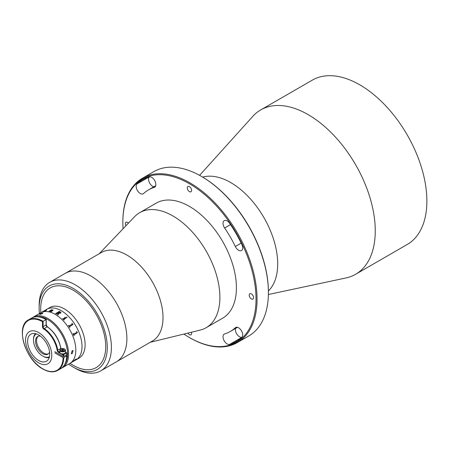 <?xml version="1.0" encoding="UTF-8"?>
<svg xmlns="http://www.w3.org/2000/svg" width="449" height="449" viewBox="0 0 449 449"><rect width="100%" height="100%" fill="white"/><g stroke="black" fill="none" stroke-linecap="round" stroke-linejoin="round"><path stroke-width="0.67" d="M238.576 250.25A5.837 3.373 -120 0 0 241.5 250.542A5.837 3.373 -120 0 0 241.854 244.475A93.437 53.947 -120 0 0 229.658 223.349A5.837 3.373 -120 0 0 224.225 220.622A5.837 3.373 -120 0 0 224.629 228.013A81.757 47.201 60 0 1 235.304 246.495A5.837 3.373 -120 0 0 238.576 250.25M140.296 193.513A5.837 3.373 -120 0 0 143.22 193.8A5.837 3.373 -120 0 0 143.573 193.536A81.757 47.201 60 0 1 148.563 189.848A81.757 47.201 60 0 1 154.248 187.373A5.837 3.373 -120 0 0 154.652 187.199A5.837 3.373 -120 0 0 154.838 180.79A5.837 3.373 -120 0 0 149.22 176.906A93.437 53.947 -120 0 0 142.72 179.735A93.437 53.947 -120 0 0 137.024 183.95A5.837 3.373 -120 0 0 136.597 188.715A5.837 3.373 -120 0 0 140.296 193.513M153.799 186.823A5.837 3.373 60 0 1 152.688 186.357A5.837 3.373 60 0 1 149.012 181.649A5.837 3.373 60 0 1 149.326 176.878M187.918 333.085A3.064 1.768 -120 0 0 189.439 334.679A3.064 1.768 -120 0 0 190.971 334.831A3.064 1.768 -120 0 0 191.397 332.238M227.143 343.934A5.837 3.373 -120 0 0 229.658 344.4A93.437 53.947 -120 0 0 236.157 341.571A93.437 53.947 -120 0 0 241.854 337.356A5.837 3.373 -120 0 0 241.298 330.548A5.837 3.373 -120 0 0 235.658 327.506A5.837 3.373 -120 0 0 235.304 327.77A81.757 47.201 60 0 1 230.315 331.457A81.757 47.201 60 0 1 224.629 333.933A5.837 3.373 -120 0 0 224.225 334.107A5.837 3.373 -120 0 0 223.327 338.787A5.837 3.373 -120 0 0 227.143 343.934M241.938 337.278A5.837 3.373 60 0 1 239.53 336.784A5.837 3.373 60 0 1 235.557 328.432M251.378 293.91A3.064 1.768 -120 0 0 249.846 293.758A3.064 1.768 -120 0 0 249.375 296.217A3.064 1.768 -120 0 0 251.378 298.916A3.064 1.768 -120 0 0 252.91 299.068A3.064 1.768 -120 0 0 253.382 296.609A3.064 1.768 -120 0 0 251.378 293.91M183.888 334.067A94.167 54.368 -120 0 0 189.439 337.541A94.167 54.368 -120 0 0 256.025 299.096A94.167 54.368 -120 0 0 189.439 183.764A94.167 54.368 -120 0 0 122.852 222.21A94.167 54.368 -120 0 0 123.088 228.749M189.955 337.839L189.439 337.541L189.955 337.839A94.896 54.789 60 0 0 237.403 342.536L248.757 335.981A94.896 54.789 -120 0 0 268.412 292.54A94.896 54.789 -120 0 0 201.309 176.317L201.309 176.317A94.896 54.789 -120 0 0 153.861 171.619L142.507 178.174A94.896 54.789 60 0 1 189.955 182.872A94.896 54.789 60 0 1 251.945 266.498A94.896 54.789 60 0 1 237.403 342.536M201.826 176.614L201.309 176.317L201.826 176.614A94.167 54.368 60 0 1 268.412 291.945L268.412 292.54M128.425 223.164A3.064 1.768 -120 0 0 127.499 222.39A3.064 1.768 -120 0 0 125.967 222.238A3.064 1.768 -120 0 0 125.95 225.752M189.439 186.627A3.064 1.768 -120 0 0 187.907 186.475A3.064 1.768 -120 0 0 187.435 188.934A3.064 1.768 -120 0 0 189.439 191.633A3.064 1.768 -120 0 0 190.971 191.785A3.064 1.768 -120 0 0 191.442 189.332A3.064 1.768 -120 0 0 189.439 186.627M202.679 177.114A66.424 38.35 60 0 1 230.73 182.575A66.424 38.35 60 0 1 272.706 236.707A66.424 38.35 60 0 1 268.407 290.958M199.592 175.351L252.793 116.37A94.896 54.789 60 0 1 260.706 109.932A94.896 54.789 60 0 1 308.154 114.63A94.896 54.789 60 0 1 370.15 198.25A94.896 54.789 60 0 1 355.602 274.294A94.896 54.789 60 0 1 346.072 277.931L268.39 294.51M260.706 109.932L312.324 80.13A94.896 54.789 60 0 1 359.772 84.827A94.896 54.789 60 0 1 421.768 168.454A94.896 54.789 60 0 1 407.221 244.492L355.602 274.294M122.852 222.21L122.852 221.615A94.896 54.789 60 0 1 142.507 178.174M99.195 253.752L134.644 216.659A66.424 38.35 60 0 1 139.706 212.663A66.424 38.35 60 0 1 172.921 215.952A66.424 38.35 60 0 1 216.317 274.491A66.424 38.35 60 0 1 206.136 327.719A66.424 38.35 60 0 1 200.142 330.105L150.292 342.256M139.706 212.663L156.224 203.128A66.424 38.35 60 0 1 189.439 206.417A66.424 38.35 60 0 1 232.835 264.949A66.424 38.35 60 0 1 222.653 318.178L206.136 327.719M39.136 308.093L39.136 305.707A51.096 29.499 60 0 1 49.721 282.32L101.334 252.518A51.096 29.499 60 0 1 126.882 255.049A51.096 29.499 60 0 1 160.265 300.078A51.096 29.499 60 0 1 152.43 341.021L116.302 361.883A51.096 29.499 60 0 0 124.132 320.934A51.096 29.499 60 0 0 90.754 275.911A51.096 29.499 60 0 1 124.132 320.934A51.096 29.499 60 0 1 116.302 361.883L100.817 370.823A51.096 29.499 60 0 1 75.269 368.292L73.204 367.097A48.178 27.816 -120 0 0 107.272 347.431A48.178 27.816 -120 0 0 73.204 288.426A48.178 27.816 -120 0 0 39.136 308.093A48.178 27.816 -120 0 0 39.445 313.537M65.206 273.379A51.096 29.499 60 0 1 90.754 275.911A51.096 29.499 60 0 0 65.206 273.379M49.721 282.32A51.096 29.499 60 0 1 75.269 284.846A51.096 29.499 60 0 1 108.647 329.875A51.096 29.499 60 0 1 100.817 370.823M68.641 364.111A48.178 27.816 -120 0 0 73.204 367.097L75.269 368.292M73.204 290.211A45.989 26.553 60 0 1 105.723 346.538A45.989 26.553 60 0 1 73.204 365.312A45.989 26.553 60 0 1 70.038 363.303A45.989 26.553 60 0 0 73.204 365.312A45.989 26.553 60 0 0 96.198 367.591L96.198 367.591A45.989 26.553 60 0 0 103.248 330.739A45.989 26.553 60 0 0 73.204 290.211A45.989 26.553 60 0 0 40.837 312.729A45.989 26.553 60 0 1 50.209 287.932A45.989 26.553 60 0 1 73.204 290.211M36.313 333.888A13.139 7.588 -120 0 0 33.467 339.972A13.139 7.588 -120 0 0 42.762 356.068A13.139 7.588 -120 0 0 49.452 356.641M43.278 356.366L42.762 356.068L43.278 356.366A13.868 8.009 60 0 0 49.238 357.471M48.357 353.846A10.22 5.899 60 0 1 43.794 353.088A10.22 5.899 60 0 1 37.261 344.551A10.22 5.899 60 0 1 38.193 336.234M49.57 352.055A10.22 5.899 60 0 1 47.869 354.188A10.22 5.899 60 0 1 42.762 353.683A10.22 5.899 60 0 1 36.083 344.675A10.22 5.899 60 0 1 37.649 336.486A10.22 5.899 60 0 1 40.348 336.082M33.467 339.972L33.467 339.377A13.868 8.009 60 0 1 35.488 333.658M32.457 317.639A29.196 16.86 60 0 1 33.349 317.056L49.867 307.52A29.196 16.86 60 0 1 64.465 308.963A29.196 16.86 60 0 1 83.542 334.696A29.196 16.86 60 0 1 79.063 358.094L75.965 359.879A29.196 16.86 60 0 0 80.444 336.481A29.196 16.86 60 0 0 61.367 310.753A29.196 16.86 60 0 0 46.769 309.305A29.196 16.86 60 0 1 69.269 317.129A29.196 16.86 60 0 1 82.015 346.516A29.196 16.86 60 0 1 75.965 359.879L69.775 363.454A29.196 16.86 60 0 0 75.819 350.091A29.196 16.86 60 0 0 63.073 320.704A29.196 16.86 60 0 0 40.573 312.886A29.196 16.86 60 0 1 55.176 314.328A29.196 16.86 60 0 1 74.248 340.061A29.196 16.86 60 0 1 69.775 363.454L62.546 367.63A29.196 16.86 60 0 1 61.597 368.113M76.644 331.474A29.185 16.849 60 0 1 76.785 331.783L77.34 332.608A29.196 16.86 60 0 1 77.363 332.67L73.855 335.01A29.196 16.86 60 0 1 74.113 335.656L73.967 335.745A29.196 16.86 60 0 0 73.041 333.556L73.187 333.467A29.196 16.86 60 0 1 73.473 334.112L76.728 332.552L76.785 332.193A29.196 16.86 60 0 0 76.498 331.558L76.65 331.469A29.196 16.86 60 0 1 76.79 331.783L77.329 332.614A29.185 16.849 60 0 1 77.351 332.67L73.844 335.01A29.185 16.849 60 0 1 74.107 335.656L73.962 335.74M71.862 323.42L72.003 323.342A29.185 16.849 60 0 1 72.199 323.622L72.918 324.363A29.196 16.86 60 0 1 72.951 324.414L69.494 326.732A29.196 16.86 60 0 1 69.881 327.332L69.73 327.416A29.196 16.86 60 0 0 68.394 325.418L68.545 325.334A29.196 16.86 60 0 1 68.95 325.918L72.25 324.33L72.255 323.998A29.196 16.86 60 0 0 71.857 323.42L72.008 323.336A29.196 16.86 60 0 1 72.205 323.617L72.912 324.369A29.185 16.849 60 0 1 72.946 324.419M65.184 318.015L65.184 317.724A29.196 16.86 60 0 0 64.751 317.308L64.903 317.219A29.196 16.86 60 0 1 65.105 317.415L65.913 317.976A29.196 16.86 60 0 1 65.952 318.015L63.775 319.565A29.196 16.86 60 0 1 64.201 320.002L64.05 320.092A29.196 16.86 60 0 0 62.546 318.582L62.692 318.493A29.196 16.86 60 0 1 63.129 318.913L65.184 318.015M66.991 317.23L66.985 317.645L66.435 317.55L66.463 317.123L66.991 317.23M60.615 313.194L58.926 313.239L58.078 314.755A29.196 16.86 60 0 1 58.202 314.839L58.05 314.923A29.196 16.86 60 0 0 57.472 314.541L58.544 313.032A29.185 16.849 60 0 1 58.544 313.043A29.196 16.86 60 0 0 58.106 312.773L56.63 313.834A29.196 16.86 60 0 1 56.748 313.907L56.596 313.991A29.196 16.86 60 0 0 55.642 313.447L55.794 313.357A29.196 16.86 60 0 1 55.917 313.424L59.229 311.516A29.196 16.86 60 0 0 59.105 311.449L59.257 311.359A29.196 16.86 60 0 1 60.458 312.055L60.615 313.194M49.979 311.017L49.991 311.151A29.196 16.86 60 0 1 50.097 311.174L49.946 311.258A29.196 16.86 60 0 0 49.087 311.106L49.238 311.017A29.196 16.86 60 0 1 49.339 311.034L51.472 309.855A29.196 16.86 60 0 0 51.298 309.827L51.45 309.743A29.196 16.86 60 0 1 51.596 309.765L52.073 309.776A29.196 16.86 60 0 1 52.118 309.782L51.646 310.057L52.802 309.973L52.707 310.579L51.394 311.499A29.196 16.86 60 0 1 51.495 311.533L51.343 311.617A29.196 16.86 60 0 0 50.473 311.382L50.625 311.292A29.196 16.86 60 0 1 50.726 311.32L52.623 310.051L51.433 310.18L49.979 311.017M43.974 311.331L46.668 309.849L45.792 310.736A29.196 16.86 60 0 1 45.877 310.725L43.974 311.331M58.263 312.689L58.252 312.695A29.185 16.849 60 0 1 58.701 312.964L60.172 312.964L60.536 312.521M59.116 311.454L59.257 311.37A29.185 16.849 60 0 1 60.458 312.066L60.997 312.745M55.654 313.453L55.794 313.374A29.185 16.849 60 0 1 55.917 313.436L59.229 311.527M57.472 314.553L58.544 313.043M58.011 314.541L58.078 314.766A29.185 16.849 60 0 1 58.19 314.844M50.49 311.387L50.625 311.309A29.185 16.849 60 0 1 50.731 311.331L52.628 310.063M51.686 310.046L53.117 310.169M51.321 309.832L51.45 309.754A29.185 16.849 60 0 1 51.596 309.776L52.078 309.788A29.185 16.849 60 0 1 52.101 309.793M49.109 311.106L49.244 311.028A29.185 16.849 60 0 1 49.345 311.045L51.472 309.872M76.24 359.352L73.092 361.383L75.297 359.531C76.375 358.914 76.734 358.841 76.369 359.307L74.848 360.356M73.092 361.383L72.71 361.4L73.092 361.383M76.56 359.004L73.086 361.372M44.288 311.062L46.051 310.36M45.332 310.893L45.798 310.747A29.185 16.849 60 0 1 45.843 310.742M45.321 310.461L46.741 310.079M43.98 311.342L46.533 309.95M66.435 317.561L66.463 317.134L66.985 317.241L66.98 317.656M62.551 318.588L62.692 318.504A29.185 16.849 60 0 1 63.124 318.919L65.184 317.735M63.758 319.29L63.775 319.57A29.185 16.849 60 0 1 64.196 320.008M64.757 317.314L64.897 317.23A29.185 16.849 60 0 1 65.105 317.426L65.908 317.982A29.185 16.849 60 0 1 65.947 318.021M68.4 325.424L68.54 325.34A29.185 16.849 60 0 1 68.944 325.923L72.244 324.335L72.25 324.004M69.5 326.406L69.488 326.737A29.185 16.849 60 0 1 69.87 327.338M73.181 333.472A29.185 16.849 60 0 1 73.468 334.118L73.743 334.275M44.154 311.236L46.095 310.338L44.154 311.236M58.701 312.953L60.172 312.953L60.166 312.055A29.196 16.86 60 0 0 59.941 311.926L58.252 312.684A29.196 16.86 60 0 1 58.701 312.953M72.166 350.663L73.097 350.585L72.166 353.644L71.273 353.745L72.166 350.663M33.349 317.056A29.196 16.86 60 0 1 47.948 318.504A29.196 16.86 60 0 1 67.024 344.231A29.196 16.86 60 0 1 62.546 367.63M64.723 364.526A28.467 16.439 -120 0 0 64.937 341.262A28.467 16.439 -120 0 0 47.431 319.396A28.467 16.439 -120 0 0 37.127 316.725M40.141 313.8L42.947 313.009L42.374 313.604C39.944 314.575 39.198 314.637 40.141 313.8L39.546 314.328M38.659 360.463A15.62 9.019 60 0 1 28.45 346.695A15.62 9.019 60 0 1 30.846 334.179A15.62 9.019 60 0 1 38.659 334.954A15.62 9.019 60 0 1 48.862 348.716A15.62 9.019 60 0 1 46.466 361.232A15.62 9.019 60 0 1 38.659 360.463M38.659 332.569A18.544 10.703 60 0 1 50.771 348.907A18.544 10.703 60 0 1 47.925 363.763A18.544 10.703 60 0 1 38.659 362.843A18.544 10.703 60 0 1 26.547 346.505A18.544 10.703 60 0 1 29.387 331.648A18.544 10.703 60 0 1 38.659 332.569M54.851 352.886L63.118 357.657L63.736 357.657A29.196 16.86 60 0 1 57.697 370.431L60.688 368.702A29.196 16.86 -120 0 0 66.727 355.928L66.727 355.569L66.727 355.928L63.736 357.657M46.09 324.621L46.09 319.576L42.475 321.664A28.758 16.607 -120 0 0 22.45 333.759A28.758 16.607 -120 0 0 42.784 368.803A28.758 16.607 -120 0 0 63.118 357.657M63.118 356.461A28.758 16.607 -120 0 0 63.045 354.991L63.64 354.62A29.196 16.86 60 0 1 63.736 356.461L63.118 356.461L54.851 351.69M60.783 348.261L60.778 348.547A21.17 12.224 -120 0 0 47.055 326.726A1.459 0.842 60 0 1 46.09 324.975L43.098 326.704A1.459 0.842 -120 0 0 44.064 328.455A21.17 12.224 60 0 1 57.781 350.276A1.459 0.842 -120 0 0 58.797 351.825L59.897 352.459M63.736 356.461L66.727 354.732L66.727 354.379L66.727 354.732A29.196 16.86 -120 0 0 66.632 352.892L63.64 354.62L62.428 353.919M66.009 355.153L66.727 355.569M60.834 348.508A1.897 1.094 -120 0 0 60.946 348.851M66.632 352.892L65.431 352.196M60.862 348.89A1.459 0.842 60 0 1 60.778 348.547L57.169 350.349A20.733 11.971 -120 0 0 43.733 328.977A1.897 1.094 60 0 1 42.475 326.704L42.475 321.664M61.597 355.586A1.167 0.673 0 0 0 61.833 355.782A1.167 0.673 0 0 0 62.17 355.917M64.622 349.109A2.773 1.6 180 0 1 65.431 350.237L65.431 352.325A2.773 1.6 180 0 1 63.719 353.806A2.773 1.6 180 0 1 60.699 353.458A2.773 1.6 180 0 1 59.885 352.325L59.885 350.237A2.773 1.6 180 0 0 60.699 351.371A2.773 1.6 180 0 0 63.719 351.719A2.773 1.6 180 0 0 65.431 350.237L64.544 348.94C62.074 348.127 60.52 348.559 59.885 350.237M63.881 350.13L62.983 350.647L61.766 350.456L61.434 349.754L62.332 349.238L63.55 349.423L63.881 350.13M63.55 350.321L63.55 349.423M63.146 350.551L62.332 350.428L62.332 349.238M241.854 337.356L229.658 344.4M236.062 327.332L235.304 327.77M149.22 176.906L137.024 183.95M155.006 186.936L154.248 187.373M241.186 243.1L235.304 246.495M230.517 224.618L224.629 228.013M46.09 319.576A29.196 16.86 -120 0 0 31.492 318.128C35.651 315.883 40.562 316.343 46.219 319.503L46.219 324.795L47.274 326.704L43.733 328.977M63.045 354.991L58.482 352.358A1.897 1.094 60 0 1 57.169 350.349M42.475 326.704L43.098 326.704L43.098 321.304A29.196 16.86 60 0 0 28.495 319.856L31.492 318.128M58.482 352.358L59.885 351.191M47.347 326.889L47.274 326.704C54.52 331.94 59.066 339.163 60.907 348.373M60.957 350.927A2.408 1.392 0 0 0 64.364 350.927A2.408 1.392 0 0 0 64.364 348.957A2.408 1.392 0 0 0 60.957 348.957A2.408 1.392 0 0 0 60.957 350.927M237.465 327.327L230.315 331.457M155.708 185.723L148.563 189.848M28.495 319.856C15.126 326.154 25.256 359.879 42.88 369.005C48.571 372.21 53.51 372.687 57.697 370.431M66.856 355.754C66.66 361.984 64.6 366.3 60.688 368.702M66.856 354.553L66.772 352.824"/></g></svg>
